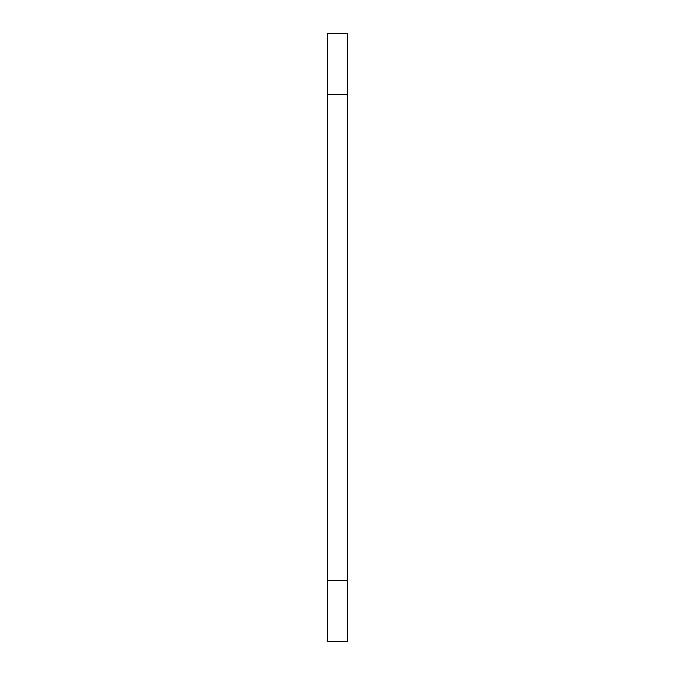 <?xml version="1.0" encoding="UTF-8"?>
<svg xmlns="http://www.w3.org/2000/svg" width="675" height="675" viewBox="0 0 675 675"><rect width="100%" height="100%" fill="white"/><g stroke="black" fill="none" stroke-linecap="round" stroke-linejoin="round"><path stroke-width="1.01" d="M347.625 580.5L347.625 33.75L327.375 33.75L327.375 641.25L347.625 641.25L347.625 580.5L327.375 580.5M347.625 94.5L327.375 94.5"/></g></svg>
